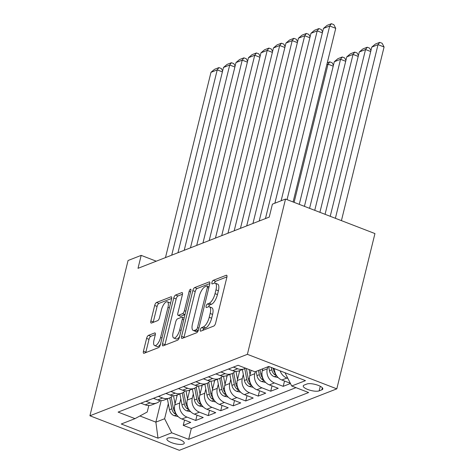 <?xml version="1.0" encoding="UTF-8"?>
<svg xmlns="http://www.w3.org/2000/svg" width="474" height="474" viewBox="0 0 474 474"><rect width="100%" height="100%" fill="white"/><g stroke="black" fill="none" stroke-linecap="round" stroke-linejoin="round"><path stroke-width="0.71" d="M200.33 329.708A1.92 0.717 -68.9 0 0 200.496 331.166A1.92 0.717 -68.9 0 0 200.751 331.154L213.78 326.065A2.743 1.025 -68.9 0 0 215.634 323.049L226.862 277.32A2.743 1.025 -68.9 0 0 226.625 275.24A2.743 1.025 -68.9 0 0 226.264 275.258L213.229 280.347A1.92 0.717 -68.9 0 0 211.931 282.457A1.92 0.717 -68.9 0 0 212.103 283.914A1.92 0.717 -68.9 0 0 212.358 283.902L214.041 283.245A8.775 3.288 -68.9 0 1 215.208 283.185A8.775 3.288 -68.9 0 1 215.972 289.839L215.036 293.649A8.775 3.288 -68.9 0 1 209.111 303.313L207.428 303.97A1.92 0.717 -68.9 0 0 206.131 306.086A1.92 0.717 -68.9 0 0 206.297 307.537A1.92 0.717 -68.9 0 0 206.551 307.525L208.24 306.868A8.775 3.288 -68.9 0 1 209.401 306.808A8.775 3.288 -68.9 0 1 210.166 313.468L209.23 317.278A8.775 3.288 -68.9 0 1 203.31 326.936L201.622 327.593A1.92 0.717 -68.9 0 0 200.33 329.708M183.296 444.067A8.941 2.684 -166.2 0 0 184.244 443.214A8.941 2.684 -166.2 0 0 177.934 438.954A8.941 2.684 -166.2 0 0 167.832 438.094A8.941 2.684 -166.2 0 0 166.884 438.948A8.941 2.684 -166.2 0 0 173.194 443.208A8.941 2.684 -166.2 0 0 183.296 444.067M148.445 335.373A2.743 1.025 -68.9 0 0 146.596 338.389L143.444 351.216A2.743 1.025 -68.9 0 0 143.681 353.296A2.743 1.025 -68.9 0 0 144.049 353.278L158.523 347.632A2.743 1.025 -68.9 0 0 160.372 344.61L171.606 298.887A2.743 1.025 -68.9 0 0 171.363 296.807A2.743 1.025 -68.9 0 0 171.001 296.825L156.527 302.471A2.743 1.025 -68.9 0 0 154.678 305.493L150.868 320.987A2.743 1.025 -68.9 0 0 151.111 323.067A2.743 1.025 -68.9 0 0 151.473 323.049L157.664 320.631A2.743 1.025 -68.9 0 0 159.519 317.616L161.403 309.931A7.335 2.749 -68.9 0 1 167.328 301.802A7.335 2.749 -68.9 0 1 167.968 307.365L160.573 337.47A7.335 2.749 -68.9 0 1 154.648 345.593A7.335 2.749 -68.9 0 1 154.009 340.03L155.241 335.011A2.743 1.025 -68.9 0 0 155.004 332.932A2.743 1.025 -68.9 0 0 154.643 332.955L148.445 335.373L150.862 336.303A2.743 1.025 -68.9 0 0 149.014 339.325L145.862 352.152A2.743 1.025 -68.9 0 0 145.767 352.609M247.387 354.333L285.526 199.05L272.402 204.17L269.226 217.11L138.011 268.32L141.187 255.379L128.063 260.499L89.924 415.781L247.387 354.333L336.801 388.852L179.344 450.3L89.924 415.781M181.595 336.333A2.743 1.025 -68.9 0 0 181.832 338.412A2.743 1.025 -68.9 0 0 182.194 338.395L196.669 332.742A2.743 1.025 -68.9 0 0 198.523 329.726L209.751 283.997A2.743 1.025 -68.9 0 0 209.514 281.917A2.743 1.025 -68.9 0 0 209.153 281.935L194.678 287.588A2.743 1.025 -68.9 0 0 192.823 290.603L181.595 336.333L184.013 337.263A2.743 1.025 -68.9 0 0 183.918 337.719M177.596 340.19L163.121 345.836A2.743 1.025 -68.9 0 1 162.76 345.854A2.743 1.025 -68.9 0 1 162.517 343.774L173.751 298.045A2.743 1.025 -68.9 0 1 175.599 295.029L181.797 292.612A2.743 1.025 -68.9 0 1 182.158 292.594A2.743 1.025 -68.9 0 1 182.401 294.674L177.845 313.219A2.743 1.025 -68.9 0 0 178.082 315.299A2.743 1.025 -68.9 0 0 178.443 315.281L182.555 313.675A2.743 1.025 -68.9 0 0 184.404 310.66L189.15 291.35A1.92 0.717 -68.9 0 1 190.696 289.223A1.92 0.717 -68.9 0 1 190.868 290.681L179.445 337.168A2.743 1.025 -68.9 0 1 177.596 340.19M184.54 420.035L183.237 425.35L190.732 422.423L181.915 419.022L186.91 417.067A11.175 9.806 -111.3 0 1 179.788 402.983L180.813 398.812M197.036 415.159L195.732 420.474L203.233 417.547L194.411 414.146L199.406 412.19A11.175 9.806 -111.3 0 1 192.284 398.107L193.309 393.935M209.538 410.283L208.228 415.597L215.729 412.67L206.907 409.269L211.908 407.314A11.175 9.806 -111.3 0 1 204.78 393.23L205.805 389.059M222.033 405.406L220.724 410.721L228.225 407.794L219.403 404.387L224.403 402.438A11.175 9.806 -111.3 0 1 217.276 388.354L218.301 384.183M234.529 400.53L233.226 405.845L240.721 402.918L231.899 399.511L236.899 397.562A11.175 9.806 -111.3 0 1 229.777 383.478L230.802 379.307M247.025 395.654L245.722 400.968L253.217 398.041L244.4 394.635L249.395 392.685A11.175 9.806 -111.3 0 1 242.273 378.602L243.298 374.43M259.521 390.772L258.217 396.092L265.713 393.165L256.896 389.758L261.891 387.809A11.175 9.806 -111.3 0 1 254.769 373.725L255.267 371.711M272.023 385.895L270.713 391.216L278.214 388.289L269.392 384.882L274.393 382.933A11.175 9.806 -111.3 0 1 267.265 368.849L267.763 366.829M284.519 381.019L283.209 386.34L290.455 383.507M181.915 419.022A11.175 9.806 68.7 0 1 174.787 404.938L177.24 394.966M194.411 414.146A11.175 9.806 68.7 0 1 187.283 400.062L189.736 390.09M206.907 409.269A11.175 9.806 68.7 0 1 199.785 395.18L202.232 385.214M219.403 404.387A11.175 9.806 68.7 0 1 212.281 390.303L214.728 380.338M231.899 399.511A11.175 9.806 68.7 0 1 224.777 385.427L227.224 375.461M244.4 394.635A11.175 9.806 68.7 0 1 237.273 380.551L239.72 370.579M256.896 389.758A11.175 9.806 68.7 0 1 249.768 375.675L251.09 370.312M269.392 384.882A11.175 9.806 68.7 0 1 262.27 370.798L262.762 368.784M306.915 384.005L304.166 385.084A8.662 2.601 -166.2 0 0 303.242 385.907A8.662 2.601 -166.2 0 0 309.362 390.037A8.662 2.601 -166.2 0 0 319.144 390.866L321.893 389.794A8.662 2.601 -166.2 0 0 322.818 388.964A8.662 2.601 -166.2 0 0 316.697 384.841A8.662 2.601 -166.2 0 0 306.915 384.005M183.237 425.35L191.33 428.478L188.664 439.345L308.633 392.531L291.717 386.002L285.01 372.736M188.664 439.345L171.742 432.815L157.996 438.177L121.267 423.999L135.013 418.637L118.097 412.107L238.067 365.288L254.982 371.817L268.728 366.455L305.463 380.634L291.717 386.002M140.92 403.196L145.18 404.837A11.175 9.806 68.7 0 0 151.787 404.897L156.781 402.947A11.175 9.806 -111.3 0 1 150.175 402.888L145.921 401.247M153.422 398.32L157.676 399.961A11.175 9.806 68.7 0 0 164.282 400.02L169.283 398.071A11.175 9.806 -111.3 0 1 162.677 398.012L158.417 396.371M165.918 393.444L170.172 395.085A11.175 9.806 68.7 0 0 176.778 395.144L181.779 393.195A11.175 9.806 -111.3 0 1 175.173 393.136L170.913 391.494M178.414 388.567L182.668 390.209A11.175 9.806 68.7 0 0 189.274 390.268L194.275 388.319A11.175 9.806 -111.3 0 1 187.668 388.259L183.414 386.612M190.909 383.691L195.169 385.332A11.175 9.806 68.7 0 0 201.77 385.392L206.771 383.442A11.175 9.806 -111.3 0 1 200.164 383.383L195.91 381.736M203.405 378.815L207.665 380.456A11.175 9.806 68.7 0 0 214.272 380.515L219.266 378.566A11.175 9.806 -111.3 0 1 212.66 378.507L208.406 376.86M215.907 373.933L220.161 375.58A11.175 9.806 68.7 0 0 226.768 375.639L231.762 373.69A11.175 9.806 -111.3 0 1 225.162 373.631L220.902 371.983M228.403 369.056L232.657 370.704A11.175 9.806 68.7 0 0 239.263 370.763L244.264 368.808A11.175 9.806 -111.3 0 1 237.658 368.754L233.398 367.107M290.331 383.265L281.888 380.006A11.175 9.806 -111.3 0 1 274.434 368.659M287.896 378.442L286.889 378.056A11.175 9.806 -111.3 0 1 280.146 370.864M283.209 386.34L274.393 382.933M270.713 391.216L261.891 387.809M258.217 396.092L249.395 392.685M245.722 400.968L236.899 397.562M233.226 405.845L224.403 402.438M220.724 410.721L211.908 407.314M208.228 415.597L199.406 412.19M195.732 420.474L186.91 417.067M191.33 428.478L295.972 387.643M161.16 400.613L155.875 422.144L164.62 418.732L168.317 403.688M285.526 199.05L374.946 233.569L336.801 388.852M156.26 261.198L141.187 255.379M139.907 415.982L155.875 422.144L157.996 438.177M148.824 405.489L147.218 412.013L135.013 418.637M245.55 368.18A11.175 9.806 -111.3 0 1 244.264 368.808M235.157 371.308A11.175 9.806 -111.3 0 1 231.762 373.69M222.662 376.184A11.175 9.806 -111.3 0 1 219.266 378.566M210.16 381.06A11.175 9.806 -111.3 0 1 206.771 383.442M197.664 385.937A11.175 9.806 -111.3 0 1 194.275 388.319M185.168 390.813A11.175 9.806 -111.3 0 1 181.779 393.195M172.672 395.689A11.175 9.806 -111.3 0 1 169.283 398.071M160.176 400.566A11.175 9.806 -111.3 0 1 156.781 402.947M164.62 418.732L171.742 432.815M202.831 330.342A1.92 0.717 -68.9 0 1 204.039 328.529L205.728 327.872A8.775 3.288 -68.9 0 0 211.647 318.208L209.23 317.278M209.401 306.808L211.819 307.745A8.775 3.288 -68.9 0 1 212.583 314.398L211.647 318.208M215.208 283.185L217.619 284.116A8.775 3.288 -68.9 0 1 218.39 290.775L217.453 294.585A8.775 3.288 -68.9 0 1 211.528 304.243L209.84 304.901A1.92 0.717 -68.9 0 0 208.619 306.755M226.957 276.863L215.646 281.278A1.92 0.717 -68.9 0 0 214.42 283.132M209.846 283.541L197.095 288.518A2.743 1.025 -68.9 0 0 195.241 291.54L184.013 337.263M196.195 329.714A1.92 0.717 -68.9 0 0 197.492 327.599L207.351 287.463A1.92 0.717 -68.9 0 0 207.179 286.006A1.92 0.717 -68.9 0 0 206.925 286.018L205.147 286.717A8.775 3.288 -68.9 0 0 199.228 296.374L192.485 323.813A8.775 3.288 -68.9 0 0 193.25 330.467A8.775 3.288 -68.9 0 0 194.417 330.408L196.195 329.714L198.274 330.514M193.25 330.467L195.667 331.397A8.775 3.288 -68.9 0 0 196.834 331.338L194.417 330.408M198.15 330.828L196.834 331.338M182.49 294.218L178.017 295.96A2.743 1.025 -68.9 0 0 176.168 298.981L164.934 344.705A2.743 1.025 -68.9 0 0 164.839 345.167M178.082 315.299L180.499 316.229A2.743 1.025 -68.9 0 0 180.861 316.211L184.973 314.612A2.743 1.025 -68.9 0 0 184.99 314.6M173.117 332.464A7.335 2.749 -68.9 0 0 173.757 338.021A7.335 2.749 -68.9 0 0 179.682 329.898L182.283 319.292A2.743 1.025 -68.9 0 0 182.046 317.213A2.743 1.025 -68.9 0 0 181.684 317.23L177.572 318.836A2.743 1.025 -68.9 0 0 175.724 321.852L173.117 332.464M173.757 338.021L176.174 338.957A7.335 2.749 -68.9 0 0 179.593 336.576M155.336 334.555L150.862 336.303M154.648 345.593L157.066 346.53A7.335 2.749 -68.9 0 0 160.485 344.142M170.468 303.502A7.335 2.749 -68.9 0 0 169.745 302.738L167.328 301.802M171.695 298.43L158.944 303.407A2.743 1.025 -68.9 0 0 157.095 306.423L153.286 321.923A2.743 1.025 -68.9 0 0 153.191 322.379M341.428 220.629L384.076 46.991L378.033 44.657L335.385 218.301M330.224 216.304L371.788 47.098L375.361 44.064L379.733 42.358L382.151 43.294L384.076 46.991M379.733 42.358L378.033 44.657L371.788 47.098M281.123 200.769L323.452 28.44L329.703 25.999L335.74 28.333L333.82 24.63L331.403 23.7L329.703 25.999L287.048 199.637M293.092 201.971L335.74 28.333M323.452 28.44L327.03 25.406L331.403 23.7M370.698 51.524L365.537 49.533L325.063 214.313M278.179 377.594L274.114 376.67A7.406 6.494 -111.3 0 1 269.439 370.733L268.634 366.491M319.903 212.322L359.292 51.974L362.865 48.941L367.237 47.234L369.655 48.17L370.923 50.605M275.317 373.269A7.406 6.494 -111.3 0 1 273.314 369.222L273.107 368.144M271.371 367.474L271.815 369.803A7.406 6.494 68.7 0 0 274.754 374.727L276.372 375.349M367.237 47.234L365.537 49.533L359.292 51.974M358.202 56.406L353.041 54.409L314.742 210.332M262.537 369.714L262.389 368.926M265.677 382.471L261.612 381.546A7.406 6.494 -111.3 0 1 256.944 375.609L256.138 371.367M309.581 208.341L346.79 56.85L350.369 53.817L354.742 52.11L357.159 53.047L358.427 55.482M262.821 378.145A7.406 6.494 -111.3 0 1 260.813 374.099L260.013 369.856M258.514 370.443L259.314 374.685A7.406 6.494 68.7 0 0 262.252 379.603L263.876 380.225M354.742 52.11L353.041 54.409L346.79 56.85M345.706 61.282L340.545 59.286L304.421 206.344M250.035 374.59L249.081 369.542M253.181 387.347L249.117 386.423A7.406 6.494 -111.3 0 1 244.442 380.486L242.374 369.548M299.26 204.353L334.294 61.727L337.873 58.693L342.246 56.987L344.663 57.923L345.931 60.358M250.325 383.022A7.406 6.494 -111.3 0 1 248.317 378.975L246.332 368.476M244.744 368.606L246.818 379.561A7.406 6.494 68.7 0 0 249.757 384.479L251.38 385.101M342.246 56.987L340.545 59.286L334.294 61.727M239.382 371.971L239.157 370.798M333.204 66.159L328.049 64.168L294.105 202.362M237.539 379.467L236.005 371.355M240.685 392.223L236.621 391.299A7.406 6.494 -111.3 0 1 231.946 385.362L229.878 374.424M237.829 387.898A7.406 6.494 -111.3 0 1 235.821 383.851L233.694 372.635M232.248 373.482L234.322 384.438A7.406 6.494 68.7 0 0 237.261 389.355L238.878 389.978M327.267 62.835L329.75 61.863L328.049 64.168L326.823 64.642M329.75 61.863L332.167 62.799L333.435 65.234M265.446 218.585L310.956 33.316L317.201 30.875L322.361 32.866M274.873 203.21L317.201 30.875L318.907 28.576L321.325 29.512L322.593 31.948M310.956 33.316L314.529 30.283L318.907 28.576M252.95 223.461L298.46 38.193L304.705 35.751L309.866 37.742M259.201 221.026L304.705 35.751L306.411 33.453L308.823 34.389L310.091 36.824M298.46 38.193L302.033 35.159L306.411 33.453M240.454 228.338L285.964 43.069L292.209 40.628L297.37 42.619M246.705 225.902L292.209 40.628L293.91 38.329L296.327 39.265L297.595 41.7M285.964 43.069L289.537 40.035L293.91 38.329M227.958 233.214L273.462 47.945L279.713 45.504L284.874 47.501M234.203 230.779L279.713 45.504L281.414 43.205L283.831 44.141L285.099 46.576M273.462 47.945L277.041 44.912L281.414 43.205M226.886 376.848L226.661 375.681M225.043 384.343L223.509 376.232M228.19 397.099L224.125 396.181A7.406 6.494 -111.3 0 1 219.45 390.238L217.376 379.301M225.328 392.774A7.406 6.494 -111.3 0 1 223.325 388.727L221.198 377.511M219.752 378.359L221.826 389.314A7.406 6.494 68.7 0 0 224.765 394.232L226.382 394.86M215.463 238.096L260.967 52.821L267.218 50.38L272.378 52.377M221.708 235.655L267.218 50.38L268.918 48.081L271.335 49.018L272.603 51.453M260.967 52.821L264.545 49.788L268.918 48.081M214.384 381.73L214.165 380.557M212.548 389.219L211.013 381.108M215.694 401.976L211.629 401.057A7.406 6.494 -111.3 0 1 206.954 395.115L204.881 384.177M212.832 397.65A7.406 6.494 -111.3 0 1 210.829 393.604L208.702 382.388M207.251 383.235L209.33 394.19A7.406 6.494 68.7 0 0 212.269 399.108L213.887 399.736M202.961 242.972L248.471 57.698L254.722 55.257L259.876 57.253M209.212 240.531L254.722 55.257L256.422 52.958L258.84 53.894L260.108 56.329M248.471 57.698L252.049 54.67L256.422 52.958M201.888 386.606L201.669 385.433M200.052 394.095L198.511 385.984M203.198 406.852L199.127 405.934A7.406 6.494 -111.3 0 1 194.459 399.991L192.385 389.053M200.336 402.527A7.406 6.494 -111.3 0 1 198.333 398.48L196.206 387.264M194.755 388.111L196.828 399.067A7.406 6.494 68.7 0 0 199.767 403.984L201.391 404.612M190.465 247.849L235.975 62.574L242.22 60.139L247.381 62.13M196.716 245.408L242.22 60.139L243.926 57.84L246.338 58.77L247.606 61.205M235.975 62.574L239.548 59.546L243.926 57.84M189.393 391.483L189.173 390.309M187.55 398.972L186.015 390.86M190.696 411.728L186.632 410.81A7.406 6.494 -111.3 0 1 181.957 404.867L179.889 393.93M187.84 407.403A7.406 6.494 -111.3 0 1 185.832 403.356L183.711 392.14M182.259 392.987L184.333 403.943A7.406 6.494 68.7 0 0 187.271 408.861L188.895 409.489M177.969 252.725L223.479 67.45L229.724 65.015L234.885 67.006M184.22 250.284L229.724 65.015L231.425 62.716L233.842 63.646L235.11 66.087M223.479 67.45L227.052 64.423L231.425 62.716M176.897 396.359L176.672 395.186M175.054 403.848L173.52 395.737M178.2 416.605L174.136 415.686A7.406 6.494 -111.3 0 1 169.461 409.743L167.393 398.806M175.344 412.279A7.406 6.494 -111.3 0 1 173.336 408.233L171.209 397.016M169.763 397.864L171.837 408.819A7.406 6.494 68.7 0 0 174.776 413.743L176.393 414.365M165.473 257.601L210.977 72.326L217.228 69.891L222.389 71.882M171.718 255.16L217.228 69.891L218.929 67.592L221.346 68.523L222.614 70.964M210.977 72.326L214.556 69.299L218.929 67.592M174.787 404.938L179.788 402.983M187.283 400.062L192.284 398.107M199.785 395.18L204.78 393.23M212.281 390.303L217.276 388.354M224.777 385.427L229.777 383.478M237.273 380.551L242.273 378.602M249.768 375.675L254.769 373.725M262.27 370.798L267.265 368.849M145.18 404.837L150.175 402.888M157.676 399.961L162.677 398.012M170.172 395.085L175.173 393.136M182.668 390.209L187.668 388.259M195.169 385.332L200.164 383.383M207.665 380.456L212.66 378.507M220.161 375.58L225.162 373.631M232.657 370.704L237.658 368.754M281.888 380.006L286.889 378.056M322.385 387.809L321.893 389.794M320.27 386.286L319.144 390.866M205.728 327.872L203.31 326.936M212.583 314.398L210.166 313.468M209.84 304.901L207.428 303.97M211.528 304.243L209.111 303.313M217.453 294.585L215.036 293.649M218.39 290.775L215.972 289.839M215.646 281.278L213.229 280.347M226.88 275.501L226.264 275.258M204.039 328.529L201.622 327.593M195.241 291.54L192.823 290.603M197.095 288.518L194.678 287.588M209.769 282.178L209.153 281.935M198.908 328.15L197.492 327.599M208.767 288.008L207.351 287.463M164.934 344.705L162.517 343.774M176.168 298.981L173.751 298.045M178.017 295.96L175.599 295.029M182.419 292.849L181.797 292.612M180.861 316.211L178.443 315.281M184.973 314.612L182.555 313.675M185.826 311.205L184.404 310.66M190.566 291.895L189.15 291.35M181.098 330.449L179.682 329.898M183.705 319.843L182.283 319.292M155.259 333.192L154.643 332.955M161.989 338.015L160.573 337.47M169.384 307.916L167.968 307.365M153.286 321.923L150.868 320.987M157.095 306.423L154.678 305.493M158.944 303.407L156.527 302.471M171.624 297.062L171.001 296.825M145.862 352.152L143.444 351.216M149.014 339.325L146.596 338.389M274.262 376.706L276.65 375.775M273.314 369.222L274.434 368.784M269.439 370.733L271.815 369.803M275.157 373.085L274.754 374.727M261.767 381.582L264.154 380.652M260.813 374.099L261.938 373.66M256.944 375.609L259.314 374.685M262.661 377.962L262.252 379.603M249.271 386.458L251.658 385.528M248.317 378.975L249.443 378.536M244.442 380.486L246.818 379.561M250.159 382.838L249.757 384.479M236.775 391.334L239.157 390.404M235.821 383.851L236.947 383.413M231.946 385.362L234.322 384.438M237.664 387.714L237.261 389.355M224.273 396.217L226.661 395.28M223.325 388.727L224.451 388.289M219.45 390.238L221.826 389.314M225.168 392.591L224.765 394.232M211.777 401.093L214.165 400.157M210.829 393.604L211.949 393.165M206.954 395.115L209.33 394.19M212.672 397.467L212.269 399.108M199.281 405.969L201.669 405.033M198.333 398.48L199.453 398.041M194.459 399.991L196.828 399.067M200.176 402.343L199.767 403.984M186.786 410.845L189.173 409.915M185.832 403.356L186.957 402.918M181.957 404.867L184.333 403.943M187.674 407.219L187.271 408.861M174.29 415.722L176.678 414.791M173.336 408.233L174.462 407.794M169.461 409.743L171.837 408.819M175.179 412.096L174.776 413.743M209.081 286.74L207.179 286.006M184.149 318.024L182.046 317.213"/></g></svg>
